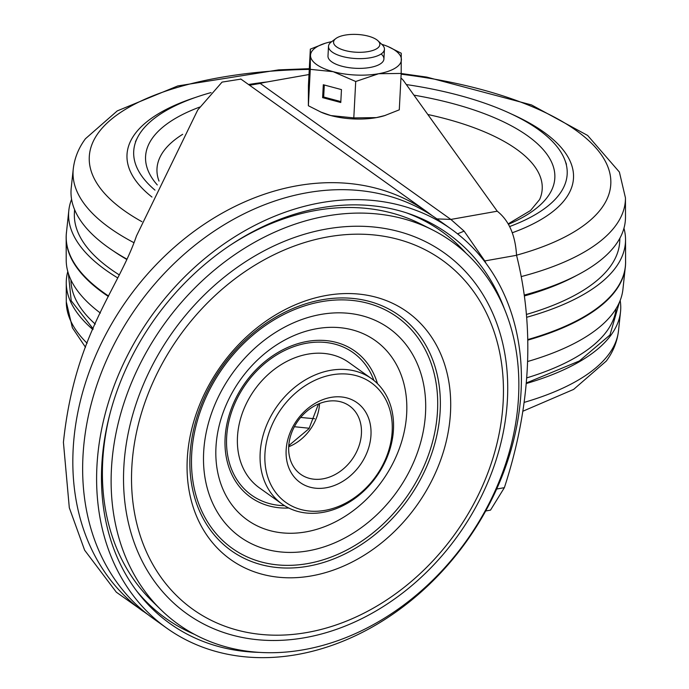 <?xml version="1.0" encoding="UTF-8"?>
<svg xmlns="http://www.w3.org/2000/svg" width="689" height="689" viewBox="0 0 689 689"><rect width="100%" height="100%" fill="white"/><g stroke="black" fill="none" stroke-linecap="round" stroke-linejoin="round"><path stroke-width="1.03" d="M504.331 308.706A239.436 189.277 125.5 0 0 409.326 213.814A239.436 189.277 125.5 0 0 320.583 207.897A239.436 189.277 125.5 0 0 127.844 364.851A239.436 189.277 125.5 0 0 138.549 593.436A239.436 189.277 125.5 0 0 259.202 652.371M320.85 202.73A245.034 193.704 -54.5 0 1 451.304 229.153A245.034 193.704 -54.5 0 1 505.063 468.348A245.034 193.704 -54.5 0 1 297.174 654.55A245.034 193.704 -54.5 0 1 166.721 628.127A245.034 193.704 -54.5 0 1 112.953 388.932A245.034 193.704 -54.5 0 1 320.85 202.73M451.304 229.153L437.334 219.188A245.034 193.704 125.5 0 0 306.889 192.774A245.034 193.704 125.5 0 0 98.992 378.976A245.034 193.704 125.5 0 0 152.76 618.171L166.721 628.127M406.303 212.806A237.584 187.813 -54.5 0 1 466.143 253.302M194.393 634.302A237.584 187.813 -54.5 0 1 136.611 590.904M147.997 614.64L116.338 592.187L84.618 550.175L69.305 507.759L63.422 442.329C74.912 333.243 118.086 290.017 136.465 235.974L197.76 109.947L222.056 82.103L240.943 79.106M308.999 74.533L266.083 82.137A42.003 16.14 -177 0 0 260.227 83.447L249.53 85.238M400.946 78.046A42.003 16.14 -177 0 1 403.702 80.906L497.251 211.204C508.93 220.471 515.355 235.164 516.552 255.3C534.905 328.782 530.849 406.234 504.374 487.666L490.508 510.127L485.693 510.98M484.41 261.217L484.789 260.933L464.11 231.125L457.548 233.847M464.11 231.125L450.864 219.429L260.227 83.447M110.007 413.607A233.218 184.368 125.5 0 0 102.713 461.251A233.218 184.368 125.5 0 0 151.89 600.911L161.028 609.834A235.19 185.918 125.5 0 0 380.965 620.281A235.19 185.918 125.5 0 0 518.541 396.821A235.19 185.918 125.5 0 0 432.149 229.721A235.19 185.918 125.5 0 0 226.052 260.89A235.19 185.918 125.5 0 0 111.437 468.985A235.19 185.918 125.5 0 0 161.028 609.834M432.149 229.721L420.738 223.994A233.218 184.368 125.5 0 0 229.997 245.37M371.535 378.64L348.841 362.457A77.013 60.882 125.5 0 0 278.718 366.203A77.013 60.882 125.5 0 0 237.472 436.972A77.013 60.882 125.5 0 0 259.4 487.855L282.094 504.038A77.013 60.882 -54.5 0 1 260.158 453.155A77.013 60.882 -54.5 0 1 301.403 382.386A77.013 60.882 -54.5 0 1 371.535 378.64A77.013 60.882 -54.5 0 1 393.462 429.523A77.013 60.882 -54.5 0 1 352.225 500.283A77.013 60.882 -54.5 0 1 282.094 504.038M264.938 453.862A73.508 58.109 -54.5 0 1 332.107 374.807A73.508 58.109 -54.5 0 1 392.179 431.305A73.508 58.109 -54.5 0 1 325.01 510.36A73.508 58.109 -54.5 0 1 264.938 453.862M370.975 435.069A49.005 38.739 125.5 0 0 330.927 397.398A49.005 38.739 125.5 0 0 286.142 450.098A49.005 38.739 125.5 0 0 326.19 487.769A49.005 38.739 125.5 0 0 370.975 435.069M288.708 446.541A42.003 33.21 125.5 0 0 300.671 474.29A42.003 33.21 125.5 0 0 338.928 472.249A42.003 33.21 125.5 0 0 361.424 433.648A42.003 33.21 125.5 0 0 349.461 405.899A42.003 33.21 125.5 0 0 311.204 407.94A42.003 33.21 125.5 0 0 288.708 446.541M406.329 84.566A217.035 83.403 -177 0 1 407.509 84.738A217.035 83.403 -177 0 1 564.877 160.081A217.035 83.403 -177 0 1 509.671 226.526M154.973 190.13A217.035 83.403 -177 0 1 137.464 137.679A217.035 83.403 -177 0 1 211.067 92.576M248.514 84.506A217.035 83.403 -177 0 1 267.315 81.922M619.411 302.299L609.98 334.975L579.363 360.976L526.284 383.006M93.179 328.868L71.208 300.774L68.357 273.421M620.169 300.473A277.572 106.674 -177 0 1 620.522 311.816A277.572 106.674 -177 0 1 610.979 335.121A277.572 106.674 -177 0 1 526.232 383.549M92.877 329.54A277.572 106.674 -177 0 1 66.256 282.766A277.572 106.674 -177 0 1 67.798 271.526M133.864 242.649A276.539 106.27 3 0 1 73.258 168.969L71.225 187.968A277.572 106.674 3 0 0 126.664 259.004M524.355 295.056A277.572 106.674 3 0 0 615.716 244.759A277.572 106.674 3 0 0 625.491 217.009L625.457 197.915L619.394 172.061L587.631 135.449L531.503 104.926L426.801 77.108L401.187 73.508M74.576 209.594L74.395 213.004A273.042 104.926 3 0 0 119.076 274.765M526.499 314.417A273.042 104.926 3 0 0 610.161 266.695A273.042 104.926 3 0 0 619.721 241.589L619.902 238.17M625.138 268.624L622.934 289.294A278.804 107.139 -177 0 1 613.348 312.711A278.804 107.139 -177 0 1 527.602 361.527M100.379 313.047A278.804 107.139 -177 0 1 66.213 260.115L66.178 239.333M527.8 340.125A280.044 107.622 3 0 0 615.708 290.577A280.044 107.622 3 0 0 625.534 264.542M71.578 199.302A278.804 107.139 3 0 0 68.822 210.481A278.804 107.139 3 0 0 117.569 277.813M68.822 210.481L66.437 232.718A280.01 107.605 3 0 0 108.569 296.02M625.354 266.643A280.027 107.613 -177 0 1 625.336 266.781A280.027 107.613 -177 0 1 615.708 290.293A280.027 107.613 -177 0 1 527.791 339.849M108.466 296.244A280.027 107.613 -177 0 1 66.178 237.472A280.027 107.613 -177 0 1 66.178 237.335M66.222 235.233A280.044 107.622 3 0 0 108.354 296.468M625.569 260.451A280.044 107.622 -177 0 1 625.371 266.505A280.044 107.622 -177 0 1 615.742 290.026A280.044 107.622 -177 0 1 527.783 339.582M527.783 339.565A280.01 107.605 3 0 0 615.708 290.017A280.01 107.605 3 0 0 625.578 262.027L625.534 239.66A278.804 107.139 3 0 0 623.958 228.248M108.569 296.037A280.044 107.622 -177 0 1 66.178 237.197A280.044 107.622 -177 0 1 66.609 231.151M526.723 317.276A278.804 107.139 3 0 0 625.534 239.66M379.846 44.38A23.168 8.905 -177 0 1 356.678 52.252A23.168 8.905 -177 0 1 333.554 42.296A23.168 8.905 -177 0 1 335.853 38.541A23.168 8.905 -177 0 1 357.169 34.45A23.168 8.905 -177 0 1 377.934 40.746A23.168 8.905 -177 0 1 379.846 44.38M377.934 40.746L382.128 44.656A28.008 10.766 -177 0 1 384.436 49.057A28.008 10.766 -177 0 1 384.436 49.264A28.008 10.766 -177 0 1 356.17 58.556A28.008 10.766 -177 0 1 328.498 46.542A28.008 10.766 -177 0 1 328.498 46.335A28.008 10.766 -177 0 1 331.271 41.995L335.853 38.541M328.007 55.869A28.008 10.766 3 0 0 333.132 62.751A28.008 10.766 3 0 0 341.951 66.239A28.008 10.766 3 0 0 378.106 65.11A28.008 10.766 3 0 0 381.138 53.975M381.706 44.268A45.508 17.492 -177 0 1 388.105 46.602L401.239 53.225L401.187 73.439L378.649 73.723L355.713 81.5L353.801 117.897L376.349 117.621A45.508 17.492 3 0 0 384.488 115.674A45.508 17.492 3 0 0 384.884 115.545M384.488 115.674L399.284 109.835L401.187 73.439M385.297 115.425L376.349 117.621A45.508 17.492 3 0 1 330.892 115.571L353.801 117.897M340.779 102.506L341.46 89.596L323.305 84.738L322.624 97.649L340.779 102.506M320.419 111.911L330.892 115.571A45.508 17.492 3 0 1 321.505 112.376L308.371 105.744L310.283 69.348L333.192 71.682L355.713 81.5M310.283 69.348L310.334 49.134L325.122 43.304A45.508 17.492 -177 0 1 331.736 41.641M308.371 105.744L308.422 85.531L310.334 49.134M388.105 46.602A45.508 17.492 -177 0 1 401.411 59.59A45.508 17.492 -177 0 1 378.649 73.723A45.508 17.492 3 0 1 333.192 71.682A45.508 17.492 -177 0 1 310.506 55.499A45.508 17.492 -177 0 1 325.122 43.304M324.304 85.014L323.675 97.003L340.831 101.584M323.675 97.003L322.624 97.649M288.855 444.672L289.63 445.232M142.933 611.169A245.034 193.704 -54.5 0 1 73.155 449.271A245.034 193.704 -54.5 0 1 204.383 224.114A245.034 193.704 -54.5 0 1 427.516 212.186L432.442 215.846M497.251 211.204L450.864 219.429L436.921 218.895M504.374 487.666L496.674 489.026M486.081 263.439A256.919 203.1 125.5 0 0 484.789 260.933L516.552 255.3M507.431 399.362A221.617 175.187 -54.5 0 1 304.917 637.678A221.617 175.187 -54.5 0 1 123.822 467.357A221.617 175.187 -54.5 0 1 326.336 229.041A221.617 175.187 -54.5 0 1 507.431 399.362M131.806 467.598A214.537 169.597 -54.5 0 1 327.852 236.895A214.537 169.597 -54.5 0 1 503.168 401.773A214.537 169.597 125.5 0 1 307.122 632.476A214.537 169.597 125.5 0 1 131.806 467.598M187.262 459.012A152.08 120.222 125.5 0 0 311.531 575.883A152.08 120.222 125.5 0 0 450.503 412.349A152.08 120.222 125.5 0 0 326.233 295.478A152.08 120.222 125.5 0 0 187.262 459.012M190.043 455.162A144.501 114.236 -54.5 0 1 322.09 299.767A144.501 114.236 -54.5 0 1 440.176 410.816A144.501 114.236 -54.5 0 1 308.121 566.212A144.501 114.236 -54.5 0 1 190.043 455.162M437.515 410.833A142.029 112.273 -54.5 0 1 307.733 563.568A142.029 112.273 -54.5 0 1 191.671 454.413A142.029 112.273 -54.5 0 1 321.462 301.679A142.029 112.273 -54.5 0 1 437.515 410.833M203.66 452.285A128.18 101.326 125.5 0 0 308.405 550.804A128.18 101.326 125.5 0 0 425.535 412.961A128.18 101.326 125.5 0 0 320.79 314.451A128.18 101.326 125.5 0 0 203.66 452.285M406.691 413.391A110.18 87.098 125.5 0 0 316.656 328.713A110.18 87.098 125.5 0 0 215.967 447.195A110.18 87.098 125.5 0 0 306.002 531.874A110.18 87.098 125.5 0 0 406.691 413.391M288.777 508.026A89.759 70.958 -54.5 0 1 225.096 437.971A89.759 70.958 -54.5 0 1 293.936 344.956A89.759 70.958 -54.5 0 1 377.486 383.661M284.574 505.692A87.512 69.184 -54.5 0 1 226.638 437.334A87.512 69.184 -54.5 0 1 291.654 347.437A87.512 69.184 -54.5 0 1 373.903 380.449M288.7 446.773A42.003 33.21 125.5 0 0 319.532 403.771A42.003 33.21 125.5 0 0 319.55 403.53M199.767 107.053A204.909 78.744 3 0 0 157.281 184.928M159.021 181.078L158.47 179.588A192.877 74.119 -177 0 1 182.671 134.321M508.508 224.261A204.909 78.744 3 0 0 413.925 95.151M427.809 114.495A192.877 74.119 -177 0 1 539.608 199.56L530.53 210.507L508.267 223.822M195.573 97.407A223.555 85.91 3 0 0 134.837 134.088A223.555 85.91 3 0 0 151.968 197.045M512.289 232.761A223.555 85.91 3 0 0 565.669 198.604A223.555 85.91 3 0 0 511.29 113.952M522.882 411.221L573.653 389.388L606.311 361.036C613.141 351.812 617.206 341.735 618.498 330.806A276.539 106.27 -177 0 1 608.981 354.025A276.539 106.27 -177 0 1 524.148 402.393M521.315 276.565A276.539 106.27 3 0 0 615.716 225.561A276.539 106.27 3 0 0 625.457 197.915M309.266 69.391A261.114 100.344 3 0 0 98.432 132.753A261.114 100.344 3 0 0 141.9 221.677M516.552 255.188A261.114 100.344 3 0 0 601.652 208.112A261.114 100.344 3 0 0 401.144 74.205M70.958 279.967A273.042 104.926 3 0 0 95.28 324.123M526.697 377.899A273.042 104.926 3 0 0 606.776 331.245A273.042 104.926 3 0 0 616.147 308.534M314.632 418.731A276.539 106.27 -177 0 1 300.662 417.422M87.115 343.251A276.539 106.27 -177 0 1 66.29 301.86L66.256 282.766M576.684 275.419A273.042 104.926 -177 0 1 524.475 295.925M126.526 259.297A273.042 104.926 -177 0 1 113.659 251.158M240.728 78.951L427.516 212.186M288.769 445.628L309.017 428.644L318.482 403.969M564.877 160.081L566.453 164.258M137.464 137.679L135.457 141.667M73.258 168.977C74.55 158.039 78.606 147.963 85.445 138.739L117.242 110.912L177.796 85.927L278.666 69.873L309.309 68.693M309.292 428.257L294.384 426.715M85.514 347.282L72.379 327.766L66.29 301.86M618.498 330.806L620.522 311.816M384.436 49.264L383.919 59.004M328.498 46.335L327.99 56.076"/></g></svg>
